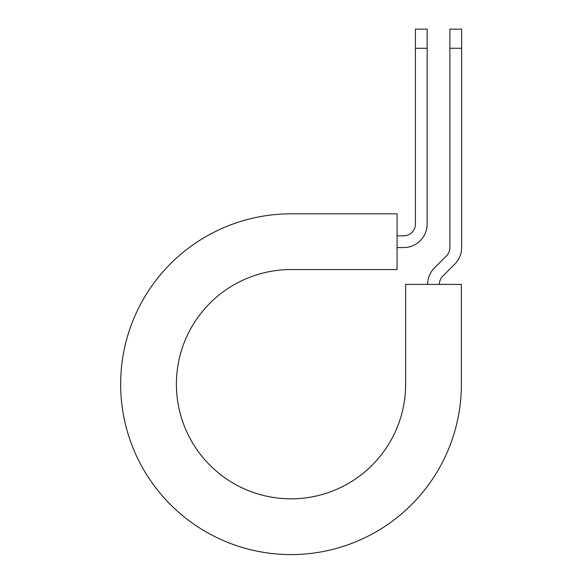 <?xml version="1.0" encoding="UTF-8"?>
<svg xmlns="http://www.w3.org/2000/svg" width="583" height="583" viewBox="0 0 583 583"><rect width="100%" height="100%" fill="white"/><g stroke="black" fill="none" stroke-linecap="round" stroke-linejoin="round"><path stroke-width="0.87" d="M415.417 48.287L415.417 29.15L427.15 29.15L427.15 48.287L415.417 48.287L415.417 224.098A11.74 11.74 0 0 1 403.676 235.838L397.074 235.838M427.15 48.287L427.15 224.098A23.473 23.473 0 0 1 403.676 247.571L397.074 247.571M439.385 284.402A11.74 11.74 0 0 1 442.825 276.102L454.755 264.172A23.473 23.473 0 0 0 461.627 247.571L461.627 29.15L449.894 29.15L449.894 247.571A11.74 11.74 0 0 1 446.454 255.871L434.524 267.801A23.473 23.473 0 0 0 427.645 284.402M461.627 48.287L449.894 48.287M291.019 213.83L397.074 213.83L397.074 269.579L291.019 269.579A114.625 114.625 0 0 0 176.394 384.204A114.625 114.625 0 0 0 291.019 498.822A114.625 114.625 0 0 0 405.637 384.204L405.637 284.402L461.393 284.402L461.393 384.204A170.374 170.374 0 0 1 291.019 554.579A170.374 170.374 0 0 1 120.645 384.204A170.374 170.374 0 0 1 291.019 213.83"/></g></svg>
